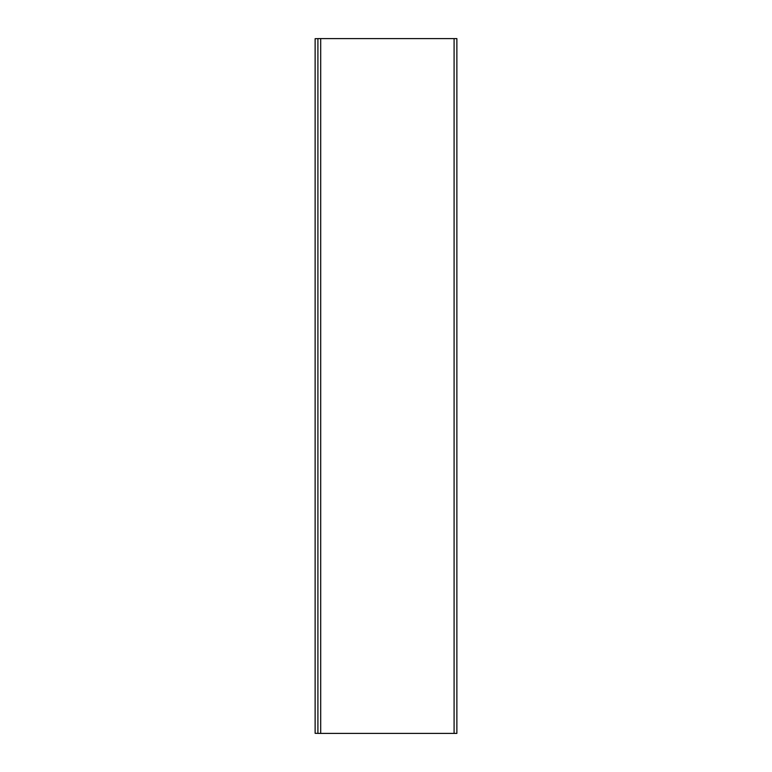 <?xml version="1.0" encoding="UTF-8"?>
<svg xmlns="http://www.w3.org/2000/svg" width="772" height="772" viewBox="0 0 772 772"><rect width="100%" height="100%" fill="white"/><g stroke="black" fill="none" stroke-linecap="round" stroke-linejoin="round"><path stroke-width="0.58" stroke-dasharray="3.86 2.9" d="M454.09 38.6L317.91 38.6L317.91 733.4L456.87 733.4L456.87 38.6L320.689 38.6L454.09 38.6L454.09 733.4L455.48 733.4L320.689 733.4L454.09 733.4M317.91 38.668L317.91 733.332L317.91 38.668L315.13 38.668L315.13 733.332L317.91 733.332M319.299 733.4L320.689 733.332L319.299 733.4M320.689 38.6L320.689 733.4"/><path stroke-width="1.16" d="M317.91 38.6L317.91 733.4L456.87 733.4L456.87 38.6L317.91 38.6M317.91 733.332L315.13 733.332L315.13 38.668L317.91 38.668M454.09 38.6L454.09 733.4M320.689 38.6L320.689 733.4"/></g></svg>
